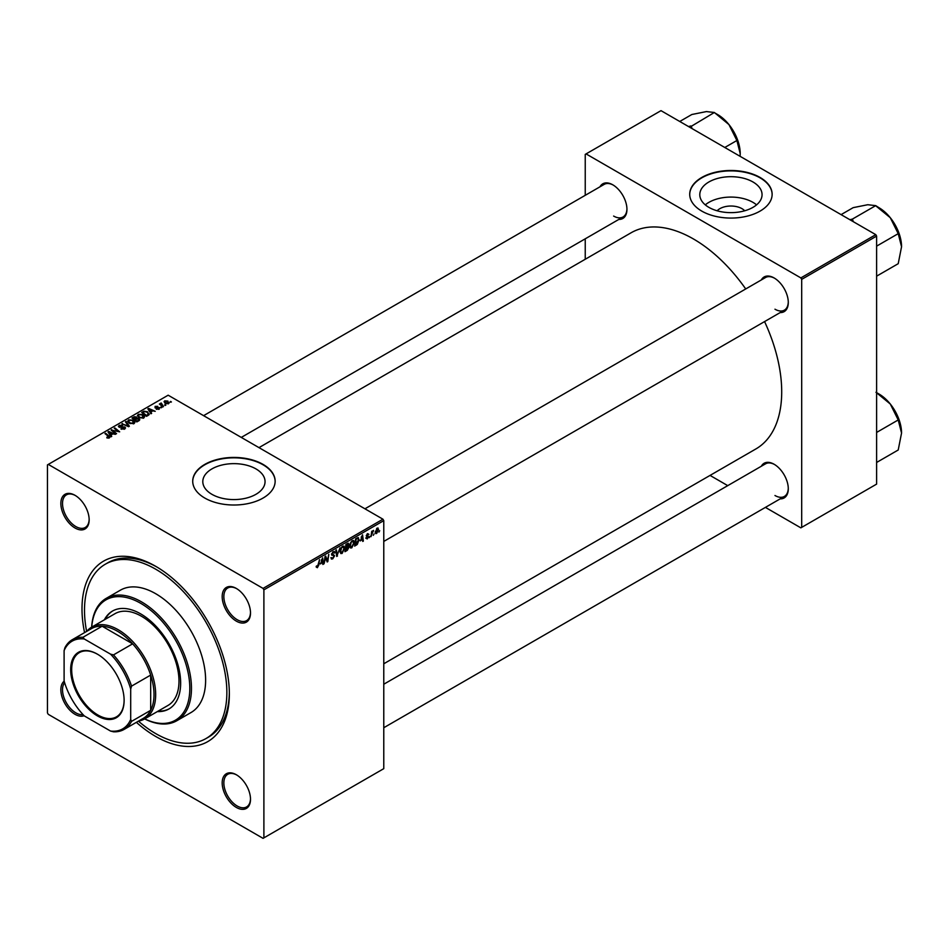 <?xml version="1.0" encoding="UTF-8"?>
<svg xmlns="http://www.w3.org/2000/svg" width="949" height="949" viewBox="0 0 949 949"><rect width="100%" height="100%" fill="white"/><g stroke="black" fill="none" stroke-linecap="round" stroke-linejoin="round"><path stroke-width="1.42" d="M717.147 210.785A15.635 9.027 180 0 1 741.988 208.673A15.635 9.027 180 0 1 744.704 210.785M752.937 181.959A31.127 17.972 0 0 0 719.01 178.068A31.127 17.972 0 0 0 699.793 194.675A31.127 17.972 0 0 0 708.915 207.38A31.127 17.972 0 0 0 742.842 211.271A31.127 17.972 0 0 0 762.059 194.675A31.127 17.972 0 0 0 752.937 181.959M756.567 204.865A31.127 17.972 0 0 0 752.937 202.339A31.127 17.972 0 0 0 705.285 204.865M760.066 177.463A41.21 23.784 0 0 0 715.155 172.303A41.21 23.784 0 0 0 689.721 194.284A41.21 23.784 0 0 0 701.786 211.105A41.21 23.784 0 0 0 746.697 216.265A41.21 23.784 0 0 0 772.13 194.284A41.21 23.784 0 0 0 760.066 177.463M772.13 194.486A41.21 23.784 0 0 0 760.066 177.854A41.21 23.784 0 0 0 715.309 172.659A41.21 23.784 0 0 0 689.721 194.486M211.912 494.322A31.127 17.972 180 0 1 202.801 481.618A31.127 17.972 180 0 1 222.019 465.01A31.127 17.972 180 0 1 255.945 468.901A31.127 17.972 180 0 1 265.056 481.618A31.127 17.972 180 0 1 245.838 498.213A31.127 17.972 180 0 1 211.912 494.322M263.063 464.405A41.21 23.784 0 0 0 218.163 459.245A41.21 23.784 0 0 0 192.718 481.226A41.21 23.784 0 0 0 204.794 498.047A41.21 23.784 0 0 0 249.694 503.207A41.21 23.784 0 0 0 275.139 481.226A41.21 23.784 0 0 0 263.063 464.405M275.139 481.416A41.21 23.784 0 0 0 263.063 464.785A41.21 23.784 0 0 0 218.317 459.601A41.21 23.784 0 0 0 192.718 481.416M236.348 807.433A20.012 11.554 60 0 1 222.185 782.925A20.012 11.554 60 0 1 236.348 774.752L236.348 774.752A20.012 11.554 60 0 1 250.5 799.272A20.012 11.554 60 0 1 236.348 807.433M236.764 775.001A18.838 10.878 -120 0 0 227.76 774.301A18.838 10.878 -120 0 0 224.866 789.402A18.838 10.878 -120 0 0 237.179 805.998A18.838 10.878 -120 0 0 246.598 806.923A18.838 10.878 -120 0 0 250.489 798.773M84.105 715.724A20.012 11.554 60 0 1 75.007 714.289A20.012 11.554 60 0 1 62.183 697.456A20.012 11.554 60 0 1 64.164 681.18M64.615 682.699A18.838 10.878 -120 0 0 64.152 698.108A18.838 10.878 -120 0 0 75.837 712.853A18.838 10.878 -120 0 0 83.014 714.573M75.007 527.988A20.012 11.554 60 0 1 60.855 503.48A20.012 11.554 60 0 1 75.007 495.307L75.007 495.307A20.012 11.554 60 0 1 89.159 519.827A20.012 11.554 60 0 1 75.007 527.988M75.434 495.556A18.838 10.878 -120 0 0 66.418 494.856A18.838 10.878 -120 0 0 63.536 509.957A18.838 10.878 -120 0 0 75.837 526.553A18.838 10.878 -120 0 0 85.256 527.49A18.838 10.878 -120 0 0 89.147 519.328M236.348 621.144A20.012 11.554 60 0 1 222.185 596.624A20.012 11.554 60 0 1 236.348 588.451L236.348 588.451A20.012 11.554 60 0 1 236.348 588.463A20.012 11.554 60 0 1 250.5 612.971A20.012 11.554 60 0 1 236.348 621.144M236.764 588.712A18.838 10.878 -120 0 0 227.76 588A18.838 10.878 -120 0 0 224.866 603.101A18.838 10.878 -120 0 0 237.179 619.697A18.838 10.878 -120 0 0 246.598 620.634A18.838 10.878 -120 0 0 250.489 612.473M761.335 279.943A20.012 11.554 60 0 1 774.135 277.962L774.135 277.962A20.012 11.554 60 0 1 788.287 302.482A20.012 11.554 60 0 1 780.173 312.577M774.55 278.223A18.838 10.878 -120 0 0 765.546 277.511L364.938 508.806M599.993 186.799A20.012 11.554 60 0 1 612.793 184.818L612.793 184.818A20.012 11.554 60 0 1 626.945 209.338A20.012 11.554 60 0 1 618.831 219.433M613.22 185.067A18.838 10.878 -120 0 0 604.205 184.367L203.608 415.65M761.335 466.244A20.012 11.554 60 0 1 774.135 464.263L774.135 464.263A20.012 11.554 60 0 1 788.287 488.771A20.012 11.554 60 0 1 780.173 498.866M774.55 464.512A18.838 10.878 -120 0 0 765.546 463.812L383.776 684.229M84.568 632.603A104.188 60.155 60 0 1 155.672 566.304A104.188 60.155 60 0 1 229.35 693.909A104.188 60.155 60 0 1 155.672 736.448A104.188 60.155 60 0 1 136.371 722.331M156.929 567.039A100.665 58.114 -120 0 0 107.842 562.757L105.339 564.204A100.665 58.114 -120 0 0 86.62 631.429M383.776 663.778L755.867 448.96A124.794 72.053 -120 0 0 764.562 321.581M745.724 288.959A124.794 72.053 -120 0 0 693.47 238.982A124.794 72.053 -120 0 0 631.061 232.802L258.982 447.631M263.893 589.851L263.063 588.404L382.945 519.198L168.163 395.199L47.45 464.891L47.45 712.901L48.28 714.336L263.063 838.347L383.776 768.654L383.776 520.645L263.893 589.851L263.893 837.86M354.333 542.472L351.794 547.846L350.549 547.988L349.801 546.09L350.596 542.65L352.328 540.633L353.633 540.503L354.333 542.472L353.669 542.081M360.478 540.906L362.554 534.821L363.348 541.084L362.743 541.44L362.542 539.72L360.039 540.657M316.195 567.028L317.381 567.704L316.242 566.268L316.859 565.829L317.429 566.897L319.528 559.649L318.817 564.999L317.381 567.704L316.195 566.909M316.349 566.197L317.429 566.897M332.34 554.465L334.582 555.806L332.755 558.831L331.438 559.068L330.952 557.597L332.791 558.024L333.977 556.221L331.557 554.406L333.182 551.677L334.392 551.499L334.89 552.793L333.17 552.484L332.162 554.014L334.582 555.806L333.431 554.584M331.842 558.19L330.952 557.68L332.791 558.024M333.823 555.723L331.581 554.75M331.806 555.224L331.557 554.406L333.704 555.651M334.285 553.065L332.577 552.14M331.64 553.718L332.387 554.489M340.027 547.822L336.717 556.458L335.816 550.254L336.432 549.898L337.192 555.224L340.027 547.822M344.653 548.059L342.114 553.433L340.857 553.575L340.11 551.677L340.905 548.237L342.636 546.221L343.941 546.102L344.653 548.059L343.989 547.68M379.683 530.693L378.936 532.092L379.683 530.693M347.429 546.41L348.959 547.3L347.287 550.361L344.95 551.701L345.934 544.406L348.236 543.196L349.042 544.252L348.236 546.363L348.959 547.3L347.808 546.114M348.236 543.196L349.042 544.252L347.631 543.433M320.584 563.931L322.66 557.846L323.467 564.109L322.85 564.465L322.66 562.745L320.157 563.682M325.305 558.949L324.06 563.765L325.056 556.458L325.697 556.09L327.369 560.835L328.793 554.311L327.808 561.606L327.168 561.974L325.483 557.241L325.305 558.949L324.76 558.641M365.768 538.107L367.216 538.937L365.768 538.024L367.239 538.308L368.034 537.098L366.29 535.794L367.56 533.67L368.947 534.358L367.536 534.299L366.895 535.343L368.639 536.695L367.216 538.937L365.768 538.119M366.373 537.597L367.239 538.308M367.904 536.754L366.29 535.794M367.56 533.67L368.947 534.358L367.654 533.623M368.342 534.797L367.085 534.038M366.35 535.343L367.465 535.841M357.82 537.632L359.102 539.566L357.298 544.418L354.641 546.114L355.626 538.818L358.485 537.703M375.235 532.662L376.67 533.48L375.223 532.365L377.144 528.142L378.556 529.364L376.67 533.48L375.685 533.599M377.144 528.142L378.082 528.035M374.084 533.931L373.337 535.319L374.084 533.931M371.913 534.18L370.988 536.671L371.711 531.369L372.316 531.013L372.162 532.116L373.562 530.384L371.913 534.18L371.367 533.872M369.991 536.292L369.244 537.68L369.991 536.292M161.733 407.56L160.417 407.358L161.733 407.56M165.814 405.199L164.509 404.998L165.814 405.199M137.451 415.781L138.293 414.274L142.908 414.606L144.604 416.753L143.75 418.023L139.23 417.726L137.427 415.52M151.638 413.384L150.974 413.764L147.854 408.841L148.602 408.414L155.221 411.32L152.825 410.858L150.761 412.056L151.638 413.384M139.159 420.585L136.834 421.937L131.982 417.999L134.378 416.73L136.502 417.026L137.119 418.307L139.029 418.568L139.159 420.585L139.823 419.683M136.502 419.067L136.502 417.026L137.119 418.77M129.361 426.243L128.59 426.694L121.875 423.847L128.245 425.935L125.422 421.783L126.075 421.415L129.361 426.243M106.857 437.845L106.917 437.109L108.696 437.477L108.4 436.386L104.971 433.598L105.588 433.242L109.135 436.125L109.337 437.892L106.857 437.845M108.696 438.153L108.4 436.386M109.882 437.169L109.337 437.892M116.549 433.646L115.944 433.99L111.104 430.051L118.364 431.581L114.224 428.26L114.841 427.904L119.681 431.831L112.433 430.324L116.549 433.646M263.063 588.404L48.28 464.405M111.745 436.41L111.092 436.789L107.972 431.866L108.72 431.439L115.339 434.345L112.943 433.883L110.879 435.081L111.745 436.41M119.076 427.157L119.159 425.318L122.682 425.389L119.823 425.721L119.645 426.777L124.829 426.979L125.541 427.94L124.71 429.019L120.926 428.924L124.07 428.604L124.272 427.358L119.076 427.157L118.388 426.267M124.07 429.316L124.272 427.358M119.823 425.721L119.645 427.394M127.759 421.368L128.613 419.861L133.216 420.193L134.924 422.352L134.058 423.622L129.538 423.325L127.735 421.119M156.277 409.138L158.661 408.805L158.803 407.975L155.067 407.821L155.126 406.386L157.795 406.338L155.624 406.706L155.98 407.584L159.361 407.596L159.159 409.126L156.277 409.138M158.661 409.363L158.803 407.975M155.067 407.821L155.126 406.386L155.126 407.856M155.624 406.706L155.577 408.023M159.361 408.995L159.361 407.596L159.159 409.126M148.246 415.342L146.514 416.338L141.674 412.412L143.951 411.19L147.534 411.771L149.04 414.725L148.246 415.342M149.313 414.013L149.04 414.725M168.614 403.669L165.494 403.527L164.711 400.858L167.89 401.071L168.614 403.669L169.254 402.732M164.035 401.783L164.711 400.858L164.711 402.969M161.283 403.017L163.477 406.552L162.872 406.896L159.349 404.037L160.678 404.286L161.283 403.017L161.045 405.413M160.678 405.128L160.713 403.159L160.713 405.152M171.413 401.961L170.108 401.759L171.413 401.961M875.785 234.664L876.615 236.099L801.691 279.362L800.861 277.915L875.785 234.664L661.002 110.653L585.236 154.39L585.236 195.316M585.236 238.816L585.236 259.267M801.691 279.362L801.691 527.371L800.861 527.858L765.416 507.395M727.741 485.639L710.042 475.413M801.691 527.371L876.615 484.109L876.615 236.099M800.861 277.915L586.079 153.916M774.965 309.208A18.838 10.878 -120 0 0 784.384 310.145A18.838 10.878 -120 0 0 788.275 301.984M613.623 216.064A18.838 10.878 -120 0 0 623.042 216.989A18.838 10.878 -120 0 0 626.945 208.839M774.965 495.508A18.838 10.878 -120 0 0 784.384 496.434A18.838 10.878 -120 0 0 788.275 488.284M382.945 519.198L383.776 520.645M138.424 721.157A100.665 58.114 -120 0 0 155.672 733.565A100.665 58.114 -120 0 0 206.004 738.547L208.507 737.112A100.665 58.114 -120 0 0 229.338 692.45M111.745 430.573L111.745 429.683M114.841 428.758L114.841 427.904M112.433 431.131L112.433 430.324M108.72 433.029L108.72 431.439M110.879 436.445L110.879 435.081M109.61 433.029L110.523 434.5L112.184 433.539L108.898 432.068L109.61 434.44M110.523 435.899L110.523 434.5M108.898 433.325L108.898 432.068M112.184 434.334L112.184 433.539M106.917 437.869L106.917 437.109M107.367 438.07L107.367 437.43M105.588 434.096L105.588 433.242M109.135 437.999L109.135 436.125M121.472 429.197L121.472 428.533M121.65 429.268L121.65 428.64M119.159 427.192L119.159 425.318M124.829 428.948L124.829 426.979M122.48 424.096L122.48 423.491M128.245 426.54L128.245 425.935M126.075 422.768L126.075 421.415M128.613 422.673L128.613 419.861M133.216 420.976L133.216 420.193M128.684 422.732L128.684 421.356L130.179 422.981L133.429 423.195L134.011 422.305L134.011 423.645M130.179 423.634L130.179 422.981M129.278 420.265L128.684 421.356L129.278 420.265L132.552 420.514L133.429 423.895M134.378 417.406L134.378 416.73M139.029 420.668L139.029 418.568M133.168 418.106L134.675 419.328L136.407 418.058L134.2 417.513L133.168 418.96M134.675 420.182L134.675 419.328M136.407 418.034L136.407 419.126L135.921 417.394M135.244 419.79L136.881 421.119L138.578 420.099L138.412 418.912L136.526 419.055L135.244 420.644M136.881 421.902L136.881 421.119M138.578 420.929L138.412 418.912M156.739 409.351L156.739 408.699M148.602 410.004L148.602 408.414M150.761 413.42L150.761 412.056M149.491 410.004L150.417 411.475L152.065 410.514L148.779 409.043L149.491 411.415M150.417 412.874L150.417 411.475M148.779 410.3L148.779 409.043M152.065 411.308L152.065 410.514M143.951 411.89L143.951 411.19M147.534 412.542L147.534 411.771M142.848 412.518L146.561 415.532L148.4 413.883L146.893 412.103L144.592 411.617L142.848 412.518L142.848 413.361M146.561 416.314L146.561 415.532M147.344 415.864L147.344 415.081M138.293 417.074L138.293 414.274M142.908 415.389L142.908 414.606M138.364 415.579L138.364 417.133L138.376 415.757L139.859 417.394L143.109 417.607L143.702 416.718L143.702 418.058M139.859 418.034L139.859 417.394M138.957 414.677L138.376 415.757L138.957 414.677L142.231 414.915L143.109 418.295M167.89 401.866L167.89 401.071M168.092 403.894L167.285 401.415L165.209 401.178L164.829 403.076M165.209 401.178L166.028 403.135L168.436 402.815L168.436 403.764M166.028 403.788L166.028 403.135M165.126 405.484L165.126 404.642M159.954 404.535L159.954 403.693M161.033 407.845L161.033 407.002M170.725 402.246L170.725 401.403M346.61 549.969L347.287 550.361M346.432 544.904L346.124 547.182L348.437 544.631L345.911 544.607M346.788 543.919L348.437 544.631M346.017 548.036L345.685 550.503L348.354 547.632L345.483 547.727M346.622 546.897L348.354 547.632M340.157 552.306L342.114 553.433M341.379 548.486L340.715 551.369L342.15 552.626L344.048 548.332L342.613 547.027L340.916 548.214M342.02 546.683L343.526 546.944L342.47 546.327M340.122 552.057L342.15 552.626M336.575 555.485L337.488 556.019M336.48 554.809L337.192 555.224M330.952 557.798L332.755 558.831M333.206 551.677L334.89 552.65M333.075 551.749L334.89 552.793M331.581 554.026L332.292 554.43M322.767 563.718L323.467 564.109M321.972 562.354L322.66 562.745M321.723 560.491L320.916 562.959L322.577 562.01L322.209 558.842L321.284 560.242M326.551 560.373L327.369 560.835M326.8 561.025L327.808 561.606M366.338 535.366L368.639 536.695M362.648 540.681L363.348 541.084M361.866 539.317L362.542 539.72M361.616 537.466L360.81 539.934L362.459 538.973L362.091 535.817L361.166 537.217M355.685 544.726L356.361 545.117M358.449 539.174L359.102 539.566M356.124 539.317L355.365 544.904L358.497 539.862L357.773 538.474L355.602 539.008M356.99 538.024L358.081 538.534L357.097 537.964M349.837 546.707L351.794 547.846M351.071 542.887L350.406 545.77L351.842 547.027L353.728 542.745L352.304 541.428L350.608 542.626M351.711 541.084L353.218 541.357L352.15 540.74M349.813 546.47L351.842 547.027M377.821 528.949L378.556 529.364M377.951 529.72L377.121 528.771L375.828 531.938L376.67 532.864L377.951 529.72L376.658 528.498M375.27 531.618L376.67 532.864M372.696 530.93L373.325 531.286M157.344 711.584A56.513 32.622 -120 0 0 168.946 708.962A56.513 32.622 -120 0 0 177.605 663.683A56.513 32.622 -120 0 0 140.689 613.884A56.513 32.622 -120 0 0 112.433 611.085A56.513 32.622 -120 0 0 104.366 619.816M112.848 610.848A56.513 32.622 -120 0 0 105.197 619.341M86.762 631.346A52.978 30.593 60 0 1 91.721 627.123A52.978 30.593 60 0 1 132.552 641.31A52.978 30.593 60 0 1 155.672 694.632A52.978 30.593 60 0 1 144.699 718.879A69.467 40.107 -120 0 0 189.764 686.032A69.467 40.107 -120 0 0 140.689 603.315A69.467 40.107 -120 0 0 91.733 627.111M91.673 627.147A70.641 40.783 60 0 1 106.205 598.368A70.641 40.783 60 0 1 141.52 601.868A70.641 40.783 60 0 1 187.665 664.11A70.641 40.783 60 0 1 176.846 720.718A70.641 40.783 60 0 1 144.651 718.915M176.846 720.718L190.998 712.545A70.641 40.783 -120 0 0 201.817 655.949A70.641 40.783 -120 0 0 155.672 593.694A70.641 40.783 -120 0 0 120.357 590.195L106.205 598.368M206.004 738.547A100.665 58.114 -120 0 0 221.437 657.882A100.665 58.114 -120 0 0 155.672 569.186A100.665 58.114 -120 0 0 105.339 564.204M91.721 627.123L115.031 613.659A52.978 30.593 60 0 1 141.52 616.292A52.978 30.593 60 0 1 176.134 662.971A52.978 30.593 60 0 1 168.009 705.427L144.699 718.879A52.978 30.593 60 0 1 138.554 721.074M158.175 711.098A56.513 32.622 -120 0 0 169.361 708.725M901.55 246.752A31.851 18.387 60 0 0 890.292 217.724A31.851 18.387 -120 0 0 879.023 207.736L875.963 205.969L890.292 217.724L898.217 233.656L901.55 246.752L898.217 263.692L876.615 276.159M876.615 246.135L898.217 233.656M853.329 221.698L852.392 219.1L875.702 205.636L879.023 207.736M852.392 219.1L849.877 219.705M841.087 214.628L853.175 207.653L867.766 204.723L875.702 205.636M875.963 392.269L890.292 404.025A31.851 18.387 -120 0 0 879.023 394.037L876.615 392.649L879.023 394.037M876.615 432.436L898.217 419.956L901.55 433.052L898.217 449.992L876.615 462.46M901.55 433.052A31.851 18.387 60 0 0 890.292 404.025L898.217 419.956M691.999 128.554L691.323 126.288A36.56 21.103 -120 0 0 691.05 126.134A36.56 21.103 -120 0 0 690.777 125.98L688.535 126.561M724.799 147.486L736.887 140.511L740.208 153.608L740.101 156.324M691.323 126.288L714.36 112.492L728.951 124.58L736.887 140.511M679.745 121.484L691.833 114.509L706.424 111.579L714.36 112.492M740.208 153.608A31.851 18.387 -120 0 0 728.951 124.58A31.851 18.387 -120 0 0 717.693 114.592L714.633 112.824M70.677 669.591A37.794 21.815 60 0 1 97.403 654.158A37.794 21.815 60 0 1 124.117 700.445A37.794 21.815 60 0 1 97.403 715.878A37.794 21.815 60 0 1 70.677 669.591M97.652 654.312A37.082 21.412 -120 0 0 79.36 652.615A37.082 21.412 -120 0 0 71.673 669.591A37.082 21.412 -120 0 0 87.866 706.91A37.082 21.412 -120 0 0 116.442 716.851A37.082 21.412 -120 0 0 124.117 700.16M130.701 719.413L131.531 721.382A51.804 29.905 60 0 1 124.129 729.401L143.275 718.346A51.804 29.905 -120 0 0 150.677 710.327A51.804 29.905 -120 0 0 154.011 694.632A51.804 29.905 -120 0 0 150.677 675.083A51.804 29.905 -120 0 0 132.635 643.837L102.124 626.221A51.804 29.905 -120 0 0 91.484 628.618L72.326 639.673A51.804 29.905 60 0 1 82.966 637.277L84.259 638.985A50.629 29.229 -120 0 0 64.105 650.623L64.105 680.967A50.629 29.229 -120 0 0 84.259 715.89L110.535 731.05A50.629 29.229 -120 0 0 130.701 719.413L130.701 689.081A50.629 29.229 -120 0 0 110.535 654.146L84.259 638.985M110.535 654.146L113.489 654.893L132.635 643.837A51.804 29.905 -120 0 0 102.124 626.221L82.966 637.277M131.531 721.382L150.677 710.327L150.677 675.083L131.531 686.139L130.701 689.081M64.105 650.623L64.935 647.692A51.804 29.905 60 0 1 72.326 639.673M124.129 729.401A51.804 29.905 60 0 1 113.489 731.798L110.535 731.05M113.489 654.893A51.804 29.905 60 0 1 131.531 686.139M113.619 432.103L113.619 431.226M122.041 427.347L122.041 426.694M126.514 425.816L126.514 425.164M133.477 417.928L133.477 417.145M135.66 419.553L135.66 418.758M138.008 421.249L138.008 420.466M143.121 412.352L143.121 411.569M162.089 406.279L162.089 405.389M336.231 553.137L336.99 553.575M325.59 557.656L326.492 558.166M326.088 559.139L327.061 559.708M366.314 536.031L367.334 536.624M356.326 538.415L357.002 538.807M108.981 437.098L108.981 438.058M124.651 427.88L124.651 429.055M119.301 426.338L119.301 427.275M128.673 421.178L128.673 422.72M138.898 419.565L138.898 420.739M159.064 408.319L159.064 409.185M155.351 407.085L155.351 407.951M148.4 413.883L148.4 415.247M348.224 544.085L347.358 543.587M348.153 547.063L347.251 546.529M333.763 555.675L331.557 554.406M333.989 552.365L333.004 551.796M316.99 566.956L316.219 566.506M366.634 538.391L365.863 537.953M368.105 534.216L367.382 533.789M377.631 528.723L376.895 528.296M376.148 532.911L375.223 532.377M383.776 541.428L784.384 310.145M784.384 496.434L383.776 727.729M623.042 216.989L241.283 437.406"/></g></svg>
